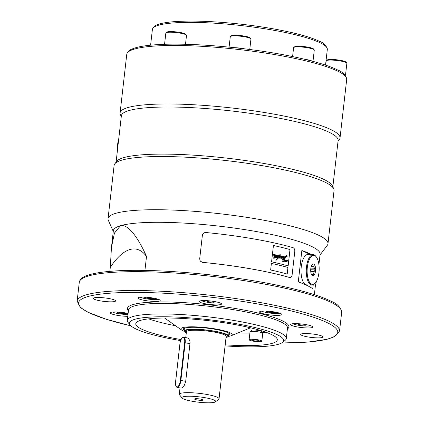 <?xml version="1.0" encoding="UTF-8"?>
<svg xmlns="http://www.w3.org/2000/svg" width="424" height="424" viewBox="0 0 424 424"><rect width="100%" height="100%" fill="white"/><g stroke="black" fill="none" stroke-linecap="round" stroke-linejoin="round"><path stroke-width="0.64" d="M261.688 332.639L261.799 331.637A5.284 0.837 -173.5 0 0 256.647 330.211A5.284 0.837 -173.5 0 0 251.305 330.444L251.188 331.446M326.353 60.669L327.227 59.991A9.604 1.521 6.5 0 1 327.445 59.869A9.604 1.521 6.5 0 1 337.271 59.853A9.604 1.521 6.5 0 1 346.064 62.137L346.763 62.99A10.404 1.648 -173.5 0 0 337.234 60.515A10.404 1.648 -173.5 0 0 326.591 60.531A10.404 1.648 -173.5 0 0 326.353 60.669A10.404 1.648 -173.5 0 0 326.189 60.913L325.706 65.179M293.763 47.472L294.638 46.794A9.604 1.521 6.5 0 1 294.855 46.672A9.604 1.521 6.5 0 1 304.681 46.656A9.604 1.521 6.5 0 1 313.474 48.94L314.168 49.794A10.404 1.648 -173.5 0 0 304.644 47.318A10.404 1.648 -173.5 0 0 294.002 47.334A10.404 1.648 -173.5 0 0 293.763 47.472A10.404 1.648 -173.5 0 0 293.599 47.716L292.592 56.583M230.439 36.464L231.308 35.786A9.604 1.521 6.5 0 1 231.525 35.664A9.604 1.521 6.5 0 1 241.351 35.648A9.604 1.521 6.5 0 1 250.144 37.932L250.844 38.791A10.404 1.648 -173.5 0 0 241.314 36.31A10.404 1.648 -173.5 0 0 230.672 36.326A10.404 1.648 -173.5 0 0 230.439 36.464A10.404 1.648 -173.5 0 0 230.274 36.713L229.087 47.112M166.001 32.796L166.876 32.123A9.604 1.521 6.5 0 1 167.093 31.996A9.604 1.521 6.5 0 1 176.919 31.98A9.604 1.521 6.5 0 1 185.712 34.27L186.406 35.123A10.404 1.648 -173.5 0 0 176.882 32.648A10.404 1.648 -173.5 0 0 166.24 32.659A10.404 1.648 -173.5 0 0 166.001 32.796A10.404 1.648 -173.5 0 0 165.837 33.046L164.554 44.329M343.88 73.935A10.404 1.648 6.5 0 1 345.523 75.048L346.864 63.271A10.404 1.648 -173.5 0 0 346.763 62.99M312.986 61.369L314.274 50.074A10.404 1.648 -173.5 0 0 314.168 49.794M249.757 49.486L250.944 39.066A10.404 1.648 -173.5 0 0 250.844 38.791M185.5 44.303L186.512 35.399A10.404 1.648 -173.5 0 0 186.406 35.123M345.523 75.048A10.404 1.648 6.5 0 1 345.263 75.361M304.782 59.296A10.404 1.648 6.5 0 1 312.334 61.194M234.387 47.663A10.404 1.648 6.5 0 1 244.579 48.834M165.27 44.308A10.404 1.648 6.5 0 1 173.13 44.175M117.416 150.525A14.564 6.005 -87.7 0 1 118.688 139.337M281.817 257.421L282.188 257.75C282.628 256.928 282.501 256.817 281.817 257.421M275.521 256.939L276.135 256.456M283.439 260.108L285.05 257.776L283.608 257.766M285.776 257.299L287.075 256.515L286.269 256.117L283.847 257.469L285.315 257.389L286.073 256.732L285.315 257.389M274.238 256.753L274.927 256.276M276.178 260.002L277.439 258.518M118.471 141.256A15.206 6.265 92.3 0 0 117.687 148.13M282.214 257.75C282.649 256.928 282.527 256.817 281.843 257.416L281.7 258.052L282.214 257.75C282.649 256.928 282.527 256.817 281.843 257.416M285.076 257.776L283.455 260.124L283.635 257.766L285.05 257.776M286.099 256.732L285.771 256.753L286.099 256.732L285.771 257.304L287.101 256.515L286.258 256.117M284.658 257.469L285.341 257.384M276.204 260.002L277.466 258.518L276.262 260.029M121.28 116.611L120.379 114.581A110.68 17.543 6.5 0 1 120.087 112.911A110.68 17.543 6.5 0 1 270.12 113.452A110.68 17.543 6.5 0 1 340.027 137.97A110.68 17.543 6.5 0 1 339.37 139.533L338.034 141.309M310.707 269.754L315.207 269.934L314.253 268.233A4.961 2.046 92.3 0 0 313.946 266.691L314.221 265.037L312.811 265A4.961 2.046 92.3 0 0 312.467 264.915A4.961 2.046 92.3 0 0 312.08 264.989L311.9 265M310.877 268.095L314.253 268.233M313.946 266.691L311.232 266.579M312.122 264.974L312.811 265M311.539 274.757L311.725 274.747A4.961 2.046 92.3 0 0 312.064 274.832A4.961 2.046 92.3 0 0 312.456 274.757L313.866 274.794L313.707 273.104A4.961 2.046 92.3 0 0 314.131 271.577L310.728 271.434M312.456 274.757L311.725 274.747M311.545 274.699L313.866 274.794M310.951 272.992L313.707 273.104M314.131 271.577L315.207 269.934M275.886 260.5L277.715 258.105L275.886 260.5L279.628 256.865L279.156 258.089L280.137 257.612L279.776 258.147L280.259 258.2L281.547 256.918L280.821 258.216L281.859 258.317L281.451 258.057M279.617 256.737L279.034 257.755L279.337 258.137M281.472 258.031L283.2 257.739L282.538 259.165L283.041 260.712L282.495 259.631L283.174 257.739L282.824 257.691M283.566 261.12L286.067 261.566L283.577 261.11L282.617 261.327L283.041 260.712M286.078 261.566L287.133 261.391L287.949 260.007L285.776 260.67M280.985 257.087L282.75 256.605L282.988 257.432L283.402 257.474L286.55 255.709L283.974 260.426L285.797 260.665L287.949 260.007M281.801 256.594L282.087 256.891M280.969 257.061L281.271 256.568L280.821 256.541L279.67 257.543M280.847 256.541L279.639 257.675M279.697 257.543L280.185 256.663L279.877 256.414L279.019 256.859L279.496 256.085L284.043 256.17L279.734 255.72L280.354 254.76L279.829 254.676L279.22 255.64L279.829 254.676M279.241 255.646L273.443 254.389L273.973 254.893L273.507 255.195L273.973 254.893M274.731 255.725L274.1 256.075L273.888 257.447C273.438 258.439 273.512 258.465 274.116 257.532C273.512 258.465 273.438 258.439 273.888 257.447L274.015 256.324L274.609 255.746L275.123 255.863L275.181 256.372L274.132 257.326L275.224 257.045L275.468 256.234L276.194 255.948L276.443 256.584L275.399 257.49L277.651 256.16L278.155 256.69L277.55 257.675L278.001 257.681L279.003 256.032L273.533 255.195M274.116 257.532L275.192 257.262L275.128 257.675C274.694 258.624 274.779 258.645 275.377 257.739L276.347 257.273C276.374 258.19 276.49 258.163 276.702 257.198L277.481 256.472M275.171 257.267L275.128 257.675C274.694 258.624 274.779 258.645 275.377 257.739M276.294 257.273L276.347 257.273C276.374 258.19 276.49 258.163 276.702 257.198C277.741 256.409 277.773 256.605 276.793 257.776L276.766 257.776C277.746 256.605 277.715 256.414 276.676 257.204C276.464 258.168 276.347 258.19 276.321 257.273L276.294 257.273M277.741 258.105L276.793 257.776M116.097 162.122L121.37 115.81A109.079 17.289 6.5 0 1 269.235 116.346A109.079 17.289 6.5 0 1 338.124 140.508L332.851 186.814M315.583 269.95A5.92 2.443 -87.7 0 1 311.826 275.139A5.92 2.443 -87.7 0 1 310.702 269.807A5.92 2.443 -87.7 0 1 312.255 264.587A5.92 2.443 -87.7 0 1 315.583 269.95M277.98 257.675L278.981 256.038L273.507 255.195M277.641 256.16L275.377 257.49M275.945 255.937L275.224 257.045M274.111 257.331L275.197 257.045M273.862 257.453C273.416 258.439 273.491 258.465 274.089 257.532M275.102 257.681C274.673 258.629 274.752 258.651 275.351 257.744M276.755 257.861L277.831 257.962M278.245 258.004L278.701 258.052M279.776 258.147L280.089 257.649M279.755 258.152L280.259 258.2M280.821 258.216L281.578 257.002M280.794 258.221L281.34 258.237M282.617 261.327L283.015 260.718M282.591 261.327L283.412 261.385M286.529 255.709L283.418 257.426M282.623 256.605L282.082 256.875M280.958 257.087L282.061 256.896M279.003 256.854L279.893 256.414M283.937 256.35L279.469 256.085M273.443 254.389L273.946 254.893M114.761 163.897L116.653 161.38A109.079 17.289 6.5 0 1 263.866 163.447A109.079 17.289 6.5 0 1 332.474 185.972L333.752 188.844A110.68 17.543 -173.5 0 0 264.136 165.996A110.68 17.543 -173.5 0 0 114.761 163.897A110.68 17.543 -173.5 0 0 114.104 165.455L108.041 218.657A110.68 17.543 -173.5 0 0 108.332 220.321L113.272 231.451M319.145 270.009A14.564 6.005 92.3 0 0 316.384 257.039A14.564 6.005 92.3 0 0 307.146 269.664A14.564 6.005 92.3 0 0 315.324 282.999A14.564 6.005 92.3 0 0 319.145 270.009M289.979 249.566L290.005 249.561A104.156 16.509 6.5 0 0 273.438 245.491A104.118 16.499 6.5 0 1 289.979 249.566L288.119 265.885M271.397 263.399A104.118 16.499 6.5 0 1 287.938 267.464L287.191 274.052M320.009 255.01L327.323 245.273A110.68 17.543 -173.5 0 0 327.98 243.715L334.038 190.514A110.68 17.543 -173.5 0 0 333.752 188.844M315.324 282.999L314.836 283.55A15.206 6.265 -87.7 0 1 311.937 285.076A15.206 6.265 -87.7 0 1 306.298 269.627A15.206 6.265 -87.7 0 1 313.177 254.692A15.206 6.265 -87.7 0 1 315.944 256.451L316.384 257.039M290.005 249.561L288.145 265.896A104.156 16.509 6.5 0 0 271.577 261.82L273.438 245.491M287.965 267.464L287.212 274.058A104.156 16.509 6.5 0 0 270.644 269.987L271.397 263.394A104.156 16.509 6.5 0 1 287.965 267.464L287.938 267.464M299.81 323.819L299.699 324.789L296.71 323.639M305.264 324.493L305.174 325.293L299.699 324.789M307.045 324.811L305.174 325.293M268.784 311.253L268.673 312.223L265.684 311.073M274.238 311.926L274.148 312.732L268.673 312.223M276.019 312.25L274.148 312.732M208.497 300.775L208.385 301.745L205.396 300.595M213.95 301.448L213.86 302.254L208.385 301.745M215.731 301.771L213.86 302.254M147.154 297.282L147.043 298.252L144.054 297.107M152.608 297.955L152.518 298.761L147.043 298.252M154.389 298.279L152.518 298.761M119.547 312.175L119.436 313.14L116.446 311.995M125.006 312.843L124.91 313.649L119.436 313.14M126.787 313.166L124.91 313.649M197.298 399.98A4.24 0.673 6.5 0 1 197.16 399.954A4.24 0.673 6.5 0 1 194.643 398.979A4.24 0.673 6.5 0 1 198.909 398.851A4.24 0.673 6.5 0 1 203.032 399.938A4.24 0.673 6.5 0 1 197.298 399.98M327.98 243.715A110.68 17.543 -173.5 0 0 239.369 216.24A110.68 17.543 -173.5 0 0 115.582 213.378A110.68 17.543 -173.5 0 0 108.041 218.657M313.177 254.692L307.935 254.48A15.206 6.265 92.3 0 0 301.051 269.415A15.206 6.265 92.3 0 0 306.695 284.864L311.937 285.076M202.487 262.355L202.502 262.377A104.039 16.488 6.5 0 1 289.571 277.513L289.666 277.508A104.156 16.509 6.5 0 0 202.487 262.355L200.255 261.099L199.683 258.921L202.37 235.368C202.773 233.476 203.949 232.527 205.889 232.522A104.156 16.509 -173.5 0 1 293.064 247.674C294.32 248.236 294.892 249.492 294.786 251.432L292.104 274.985C291.77 276.856 290.959 277.699 289.666 277.508L290.111 277.566M292.883 323.724A9.604 1.521 -173.5 0 0 301.724 325.733A9.604 1.521 -173.5 0 0 310.792 325.764M261.857 311.158A9.604 1.521 -173.5 0 0 270.697 313.166A9.604 1.521 -173.5 0 0 279.766 313.198M201.57 300.68A9.604 1.521 -173.5 0 0 210.41 302.688A9.604 1.521 -173.5 0 0 219.478 302.72M140.227 297.187A9.604 1.521 -173.5 0 0 149.068 299.201A9.604 1.521 -173.5 0 0 158.136 299.227M112.625 312.08A9.604 1.521 -173.5 0 0 128.006 314.423M205.518 397.781A16.965 2.687 -173.5 0 0 188.585 396.233A16.965 2.687 -173.5 0 0 182.145 398.051A16.965 2.687 -173.5 0 0 198.527 402.191A16.965 2.687 -173.5 0 0 215.418 401.846A16.965 2.687 -173.5 0 0 205.518 397.781M144.918 270.443L146.508 256.472A105.709 36.257 -80.1 0 0 110.309 267.306L109.843 271.376M146.508 256.472C139.247 239.889 128.684 223.591 120.443 225.738L114.459 233.046L111.454 247.309L110.309 267.306M318.912 264.597L320.094 254.246A104.039 16.488 -173.5 0 0 236.804 228.425A104.039 16.488 -173.5 0 0 120.443 225.738A104.039 16.488 -173.5 0 0 113.356 230.693L111.602 246.095M310.379 254.575L301.856 250.51L298.279 281.912A104.039 16.488 6.5 0 1 312.769 288.834L313.225 284.811M311.788 254.633A104.039 16.488 -173.5 0 0 301.856 250.51M290.069 277.572L289.571 277.513M202.502 262.377L200.298 261.152M316.336 281.584L315.371 285.824L314.364 294.68M182.145 398.051L179.5 394.818A19.997 3.169 6.5 0 1 179.299 394.283A19.997 3.169 6.5 0 1 207.05 394.49A19.997 3.169 6.5 0 1 212.816 395.74A19.997 3.169 6.5 0 1 219.038 398.809A19.997 3.169 6.5 0 1 218.726 399.286L215.418 401.846M184.647 342.756L185.166 342.783A6.402 2.401 100.2 0 0 183.783 337.138L188.341 338.151L189.814 340.695L190.063 342.693L185.712 381.34L184.403 385.215L182.193 387.774L181.117 388.13L177.216 387.425A6.402 2.401 100.2 0 0 180.873 380.466L180.354 380.445L184.647 342.756A6 2.252 -79.8 0 0 182.951 337.488A6 2.252 -79.8 0 0 179.914 343.991L175.621 381.674A6 2.252 -79.8 0 0 177.317 386.948A6 2.252 -79.8 0 0 180.354 380.445M185.77 337.499L186.412 331.849A19.997 3.169 6.5 0 1 214.162 332.061A19.997 3.169 6.5 0 1 226.156 336.375L219.038 398.809M315.901 334.488A11.204 1.776 -173.5 0 0 300.711 334.435A11.204 1.776 -173.5 0 0 311.645 337.467A11.204 1.776 -173.5 0 0 322.977 336.974A11.204 1.776 -173.5 0 0 315.901 334.488M108.523 298.448A11.204 1.776 -173.5 0 0 93.333 298.39A11.204 1.776 -173.5 0 0 104.267 301.427A11.204 1.776 -173.5 0 0 115.598 300.929A11.204 1.776 -173.5 0 0 108.523 298.448M297.664 327.005A11.204 1.776 6.5 0 1 290.588 324.524A11.204 1.776 6.5 0 1 301.92 324.026A11.204 1.776 6.5 0 1 312.854 327.058A11.204 1.776 6.5 0 1 297.664 327.005M266.638 314.438A11.204 1.776 6.5 0 1 259.562 311.958A11.204 1.776 6.5 0 1 270.894 311.46A11.204 1.776 6.5 0 1 281.827 314.497A11.204 1.776 6.5 0 1 266.638 314.438M206.35 303.96A11.204 1.776 6.5 0 1 199.275 301.48A11.204 1.776 6.5 0 1 210.606 300.982A11.204 1.776 6.5 0 1 221.535 304.019A11.204 1.776 6.5 0 1 206.35 303.96M145.008 300.473A11.204 1.776 6.5 0 1 137.933 297.987A11.204 1.776 6.5 0 1 149.264 297.494A11.204 1.776 6.5 0 1 160.198 300.526A11.204 1.776 6.5 0 1 145.008 300.473M127.788 316.32A11.204 1.776 6.5 0 1 117.4 315.361A11.204 1.776 6.5 0 1 110.325 312.875A11.204 1.776 6.5 0 1 116.558 311.995A11.204 1.776 6.5 0 1 128.117 313.453M186.295 332.898A22.398 3.551 6.5 0 1 184.09 331.038A22.398 3.551 6.5 0 1 214.454 331.144A22.398 3.551 6.5 0 1 228.6 336.11A22.398 3.551 6.5 0 1 226.034 337.425M130.216 325.102L128.122 322.542A80.004 12.678 6.5 0 1 127.322 320.401A80.004 12.678 6.5 0 1 235.776 320.793A80.004 12.678 6.5 0 1 286.306 338.516A80.004 12.678 6.5 0 1 285.045 340.419L282.426 342.449A77.603 12.301 -173.5 0 0 234.636 323.406A77.603 12.301 -173.5 0 0 130.216 325.102A77.603 12.301 -173.5 0 0 180.656 340.599M228.679 335.4A23.368 3.705 -173.5 0 0 229.766 334.462A23.368 3.705 -173.5 0 0 215.005 329.284A23.368 3.705 -173.5 0 0 183.327 329.167A23.368 3.705 -173.5 0 0 184.17 330.328M225.07 345.883A77.603 12.301 -173.5 0 0 282.426 342.449M228.494 336.391A25.838 4.097 -173.5 0 0 231.075 335.755A25.838 4.097 -173.5 0 0 215.901 329.013A25.838 4.097 -173.5 0 0 189.406 326.84A25.838 4.097 -173.5 0 0 181.753 330.137A25.838 4.097 -173.5 0 0 184.133 331.335M225.192 344.844A71.227 11.289 -173.5 0 0 277.312 339.878A71.227 11.289 -173.5 0 0 232.326 324.1A71.227 11.289 -173.5 0 0 135.775 323.751A71.227 11.289 -173.5 0 0 181.064 339.582M148.628 318.853A71.227 11.289 -173.5 0 0 175.536 325.749M238.124 332.877A71.227 11.289 -173.5 0 0 249.879 333.063M261.688 332.612A71.227 11.289 -173.5 0 0 265.89 332.215M261.841 341.188L262.732 333.338A6.402 1.012 -173.5 0 0 258.529 331.891A6.402 1.012 -173.5 0 0 251.395 331.425A6.402 1.012 -173.5 0 0 250.012 331.886L249.116 339.735A6.402 1.012 6.5 0 1 250.505 339.274A6.402 1.012 6.5 0 1 257.633 339.741A6.402 1.012 6.5 0 1 261.841 341.188A6.402 1.012 6.5 0 1 255.365 341.468A6.402 1.012 6.5 0 1 249.116 339.735M256.817 341.156L259.096 340.949L257.76 340.255L254.14 339.767L251.861 339.974L253.197 340.668L256.817 341.156L256.928 340.143M253.292 339.841L253.197 340.668M158.385 25.286A88.033 13.95 -173.5 0 0 152.391 29.479C153.737 25.106 158.147 24.56 159.408 24.009C162.784 23.007 167.273 22.26 172.875 21.772C188.622 20.49 208.666 21.015 233.009 23.336C252.116 25.233 269.818 27.899 286.11 31.328C301.035 34.519 312.138 37.842 319.42 41.303C323.745 42.755 326.379 45.458 327.323 49.412A88.033 13.95 -173.5 0 0 256.843 27.56A88.033 13.95 -173.5 0 0 158.385 25.286M346.694 79.452A110.68 17.543 -173.5 0 0 276.787 54.935A110.68 17.543 -173.5 0 0 134.297 49.12A110.68 17.543 -173.5 0 0 126.755 54.394C127.179 52.232 128.642 50.583 131.143 49.444C136.024 47.075 144.399 45.501 156.26 44.727C190.106 42.252 252.105 47.785 295.014 57.092C314.163 61.183 328.293 65.439 337.403 69.859C342.746 71.879 345.846 75.08 346.694 79.452L340.027 137.97M190.005 343.657L185.166 342.783L180.873 380.466L185.712 381.34M79.283 282.32C79.723 279.93 81.371 278.065 84.217 276.718C89.586 274.042 98.755 272.208 111.719 271.222C152.47 267.74 231.107 274.768 283.539 286.56C305.132 291.325 321.026 296.244 331.234 301.31C337.266 303.674 340.748 307.31 341.68 312.218A132.05 20.93 -173.5 0 0 212.848 276.474A132.05 20.93 -173.5 0 0 79.283 282.32L77.136 301.162A132.05 20.93 6.5 0 1 256.133 301.809A132.05 20.93 6.5 0 1 339.534 331.059L334.589 336.667L326.899 339.338L307.882 342.099L281.568 343.011M186.348 332.421A21.205 3.36 6.5 0 1 192.104 329.496A21.205 3.36 6.5 0 1 214.703 331.393A21.205 3.36 6.5 0 1 226.087 336.947M281.621 342.979A130.449 20.675 -173.5 0 0 336.932 329.596A130.449 20.675 -173.5 0 0 255.375 303.552A130.449 20.675 -173.5 0 0 94.753 295.014A130.449 20.675 -173.5 0 0 130.883 325.807M128.408 310.887A81.286 12.884 6.5 0 1 157.437 301.962A81.286 12.884 6.5 0 1 237.578 308.879A81.286 12.884 6.5 0 1 287.387 329.003M286.306 338.516L287.504 327.996A80.004 12.678 -173.5 0 0 236.974 310.273A80.004 12.678 -173.5 0 0 128.52 309.88L127.322 320.401M325.531 65.121L327.323 49.412M150.6 45.188L152.391 29.479M120.087 112.911L126.755 54.394M183.783 337.138C181.859 337.34 180.56 339.629 179.882 344.012L175.589 381.695C175.287 385.05 175.833 386.964 177.216 387.425M179.299 394.283L180.025 387.934M341.68 312.218L339.534 331.059M130.926 325.849L106.244 319.277L87.726 312.138L80.682 307.734L77.136 301.162M228.6 336.11L228.923 333.301M184.09 331.038L184.408 328.229M231.075 335.755L250.558 327.805M181.753 330.137L164.565 318.005"/></g></svg>
